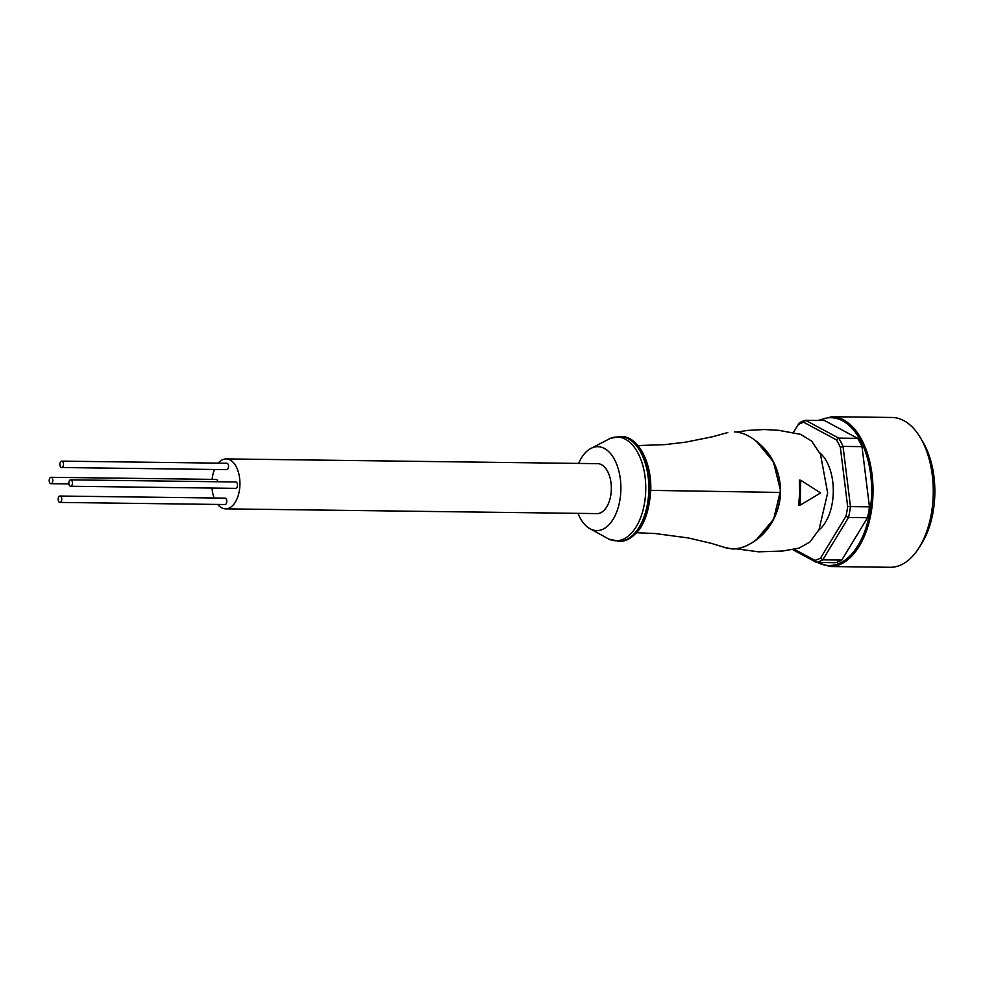 <?xml version="1.0" encoding="UTF-8"?>
<svg xmlns="http://www.w3.org/2000/svg" width="984" height="984" viewBox="0 0 984 984"><rect width="100%" height="100%" fill="white"/><g stroke="black" fill="none" stroke-linecap="round" stroke-linejoin="round"><path stroke-width="1.48" d="M72.435 483.156A3.198 1.796 -89.3 0 0 70.676 479.86A3.198 1.796 -89.3 0 0 68.831 482.959A3.198 1.796 -89.3 0 0 70.59 486.256A3.198 1.796 -89.3 0 0 72.435 483.156M70.59 486.256L235.656 488.359A3.198 1.796 -89.3 0 0 237.488 485.26A3.198 1.796 -89.3 0 0 235.73 481.976L70.676 479.86M59.901 502.418L224.967 504.534A3.198 1.796 -89.3 0 0 226.8 501.434A3.198 1.796 -89.3 0 0 225.041 498.138L59.987 496.034A3.198 1.796 -89.3 0 0 58.142 499.122A3.198 1.796 -89.3 0 0 59.901 502.418A3.198 1.796 -89.3 0 0 61.746 499.331A3.198 1.796 -89.3 0 0 59.987 496.034M217.796 481.742A3.198 1.796 -89.3 0 0 216.099 479.417L51.045 477.302A3.198 1.796 -89.3 0 0 49.2 480.401A3.198 1.796 -89.3 0 0 50.959 483.697A3.198 1.796 -89.3 0 0 52.792 480.598A3.198 1.796 -89.3 0 0 51.045 477.302M61.648 467.523L226.714 469.639A3.198 1.796 -89.3 0 0 228.546 466.539A3.198 1.796 -89.3 0 0 226.787 463.243L61.734 461.139A3.198 1.796 -89.3 0 0 59.889 464.227A3.198 1.796 -89.3 0 0 61.648 467.523A3.198 1.796 -89.3 0 0 63.48 464.436A3.198 1.796 -89.3 0 0 61.734 461.139M211.978 488.064A24.969 14.059 -89.3 0 0 214.155 498.002M217.71 504.435A24.969 14.059 -89.3 0 0 225.557 508.851A24.969 14.059 -89.3 0 0 239.924 484.657A24.969 14.059 -89.3 0 0 226.197 458.913A24.969 14.059 -89.3 0 0 218.239 463.132M214.512 469.479A24.969 14.059 -89.3 0 0 212.089 479.356M226.197 458.913L597.583 463.661A24.969 14.059 90.7 0 1 611.322 489.405A24.969 14.059 90.7 0 1 596.944 513.599L225.557 508.851M577.965 513.353A41.955 23.628 -89.3 0 0 588.678 527.941A41.955 23.628 -89.3 0 0 620.867 489.934A41.955 23.628 -89.3 0 0 589.687 449.11A41.955 23.628 -89.3 0 0 578.604 463.415M734.531 431.89L734.408 431.902C752.465 431.705 781.837 458.679 780.189 492.443C779.992 526.391 749.168 551.163 731.346 548.826L724.839 547.448M756.364 539.749L773.633 519.183L780.521 490.475L773.436 461.865L756.499 441.398M735.552 548.728L758.516 551.827L782.637 551.028L799.131 548.088L809.967 541.975L819.02 529.65L827.655 492.947L820.496 454.35L811.615 441.078L800.607 434.362L778.565 430.291L764.322 429.528L748.049 430.377L736.622 432.074M800.103 505.198L798.664 505.112L799.697 492.677L799.316 480.155L800.742 480.241L820.594 492.959L800.103 505.198L800.742 480.241M819.77 452.824A42.447 23.911 90.7 0 1 827.052 462.271A42.447 23.911 90.7 0 1 818.774 530.105M845.933 516.317A69.925 39.372 -89.3 0 0 847.667 506.612L850.471 506.625A71.918 40.504 90.7 0 1 848.528 517.486L845.933 516.317L820.558 558.063L822.772 559.847A71.918 40.504 90.7 0 1 816.536 562.442L814.973 560.388L794.137 549.183M840.336 447.277A69.925 39.372 -89.3 0 0 838.491 443.464A69.925 39.372 -89.3 0 0 836.486 439.897L838.725 438.126A71.918 40.504 90.7 0 1 840.963 442.111A71.918 40.504 90.7 0 1 843.03 446.404L840.336 447.277L847.667 506.612M803.768 422.296A69.925 39.372 -89.3 0 0 798.196 424.621L799.279 422.874A71.918 40.504 90.7 0 1 805.515 420.279L803.768 422.296L836.486 439.897M793.325 432.616L798.196 424.621M814.973 560.388A69.925 39.372 -89.3 0 0 820.558 558.063M857.704 438.372L824.506 420.525L805.515 420.279L838.725 438.126L857.704 438.372A71.918 40.504 90.7 0 1 859.954 442.357A71.918 40.504 90.7 0 1 862.009 446.638L869.45 506.858A71.918 40.504 90.7 0 1 867.519 517.732L841.763 560.093A71.918 40.504 90.7 0 1 835.514 562.688L816.536 562.442L792.464 549.502M831.788 416.712L892.033 417.474A74.919 42.189 90.7 0 1 920.532 437.942A74.919 42.189 90.7 0 1 922.266 441.078A74.919 42.189 90.7 0 1 919.13 547.571A74.919 42.189 90.7 0 1 890.126 567.288L829.881 566.526A74.919 42.189 90.7 0 0 859.253 546.206A74.919 42.189 90.7 0 0 862.021 440.315A74.919 42.189 90.7 0 0 831.788 416.712L818.11 420.439M920.532 437.942L923.127 442.357A68.917 38.819 90.7 0 1 924.726 445.248A68.917 38.819 90.7 0 1 921.836 543.217L919.13 547.571M867.519 517.732L848.528 517.486L822.772 559.847L841.763 560.093M862.009 446.638L843.03 446.404L850.471 506.625L869.45 506.858M588.678 527.941L608.899 539.146A51.869 29.212 -89.3 0 0 645.738 490.487A51.869 29.212 -89.3 0 0 610.191 438.433L589.687 449.11M617.915 541.323A52.435 29.532 -89.3 0 0 618.629 541.348A52.435 29.532 -89.3 0 0 648.8 490.536A52.435 29.532 -89.3 0 0 620.67 436.502A52.435 29.532 -89.3 0 0 619.957 436.478L610.191 438.433M621.052 436.49C637.829 435.986 651.912 462.086 650.756 490.536C648.358 521.704 638.001 538.654 619.711 541.36A52.435 29.532 -89.3 0 0 649.883 490.549A52.435 29.532 -89.3 0 0 621.753 436.515A52.435 29.532 -89.3 0 0 621.052 436.49L619.957 436.478M650.756 490.364L780.189 492.443M817.544 562.467A73.911 41.623 -89.3 0 0 858.048 545.468A73.911 41.623 -89.3 0 0 866.572 455.248A73.911 41.623 -89.3 0 0 819.364 420.451M619.711 541.36L608.899 539.146M727.754 432.554L712.748 436.699L685.676 442.16L664.79 444.633L637.939 445.567M725.958 547.817L711.26 543.328L688.296 537.953L655.11 533.537L636.82 532.725M734.531 431.878C744.101 432.406 754.027 437.917 764.297 448.433C769.82 454.485 774.088 461.791 777.077 470.34C782.981 488.224 780.103 503.242 776.929 511.532C773.129 522.615 766.585 531.827 757.323 539.195C748.049 546.046 739.414 549.256 731.444 548.851L725.614 547.744M815.096 561.679L829.881 566.526M50.959 483.697L68.892 483.931"/></g></svg>
